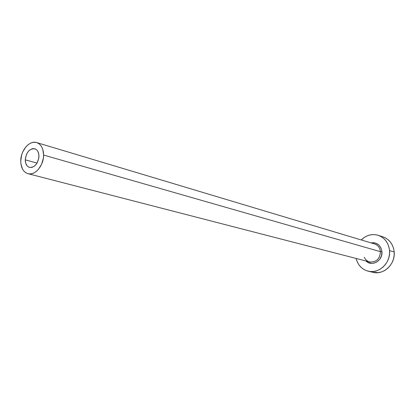 <?xml version="1.0" encoding="UTF-8"?>
<svg xmlns="http://www.w3.org/2000/svg" width="415" height="415" viewBox="0 0 415 415"><rect width="100%" height="100%" fill="white"/><g stroke="black" fill="none" stroke-linecap="round" stroke-linejoin="round"><path stroke-width="0.62" d="M38.969 156.263C37.998 163.806 34.86 167.525 29.558 167.416C26.793 166.451 25.357 163.925 25.253 159.837L37.091 163.09L25.253 159.837L26.451 154.385L28.35 151.335L29.538 150.163L32.157 148.752L33.491 148.575L35.96 149.296L36.992 150.178L37.843 151.366L38.849 154.468L38.823 158.125L36.888 163.422L34.627 166.026L31.986 167.411L29.366 167.364L28.194 166.799L27.172 165.901L25.73 163.261L25.253 159.837C26.244 152.263 29.413 148.565 34.767 148.752C37.449 149.742 38.849 152.243 38.969 156.263M364.251 257.227C365.485 259.889 367.472 261.502 370.206 262.057C376.576 262.114 379.984 258.654 380.446 251.687L381.95 251.682C383.004 260.672 371.767 267.13 365.983 260.994L367.757 262.306L371.28 263.385L373.147 263.333L376.742 262.052L379.684 259.385L381.515 255.744L381.95 251.682L380.446 251.687C379.979 247.755 378.034 245.182 374.62 243.963L36.66 142.578C41.09 144.233 43.409 148.394 43.611 155.049L380.446 251.687L43.611 155.049C43.803 165.518 35 175.908 27.981 173.683C23.323 172.08 20.916 167.857 20.75 161.015C20.61 150.515 29.522 140.073 36.66 142.578M368.23 271.197L372.986 272.328C383.652 275.316 395.505 264.096 394.193 251.983C393.259 244.342 389.493 239.289 382.895 236.82L378.174 235.305C384.814 237.79 388.606 242.889 389.54 250.608L394.193 251.983L389.54 250.608C390.852 262.845 378.9 274.196 368.162 271.177C361.89 269.402 357.87 265.154 356.096 258.436L357.382 262.187L359.141 265.133L361.408 267.634L364.111 269.579L367.145 270.902L370.393 271.54L373.733 271.462L377.038 270.679L380.176 269.205L383.019 267.099L385.462 264.438L387.403 261.331L388.762 257.902L389.483 254.276L389.54 250.608L388.928 247.039L387.683 243.714L385.851 240.757L383.502 238.288L380.742 236.394L377.671 235.149L374.408 234.6L371.088 234.75L367.83 235.606L364.764 237.115L361.252 239.953C366.248 235.129 371.887 233.578 378.174 235.305M371.036 242.889L373.526 242.697L375.352 243.019L378.605 244.793L380.929 247.833L381.95 251.682C380.773 245.198 377.131 242.267 371.036 242.889M372.919 272.313L378.516 272.613L381.8 271.835L384.913 270.383L387.735 268.298L390.157 265.667L392.082 262.596L393.425 259.199L394.136 255.614L394.193 251.983L393.586 248.45L392.346 245.156L390.52 242.225L388.191 239.782L385.447 237.904L382.853 236.809M27.981 173.683L369.604 261.927C376.255 262.415 379.865 259.002 380.446 251.687C379.901 247.444 377.738 244.809 373.951 243.797M20.75 161.015L20.932 163.966L22.545 169.113L23.925 171.11L25.616 172.614L27.566 173.563L29.698 173.921L31.929 173.667L34.17 172.811L36.344 171.379L38.356 169.424L41.588 164.283L43.367 158.172L43.611 155.049L42.766 149.291L41.708 146.879L40.286 144.902L38.553 143.445L36.577 142.553L34.435 142.262L32.214 142.573L29.994 143.476L27.862 144.934L25.891 146.884L22.742 151.963L21.673 154.899L20.75 161.015"/></g></svg>
